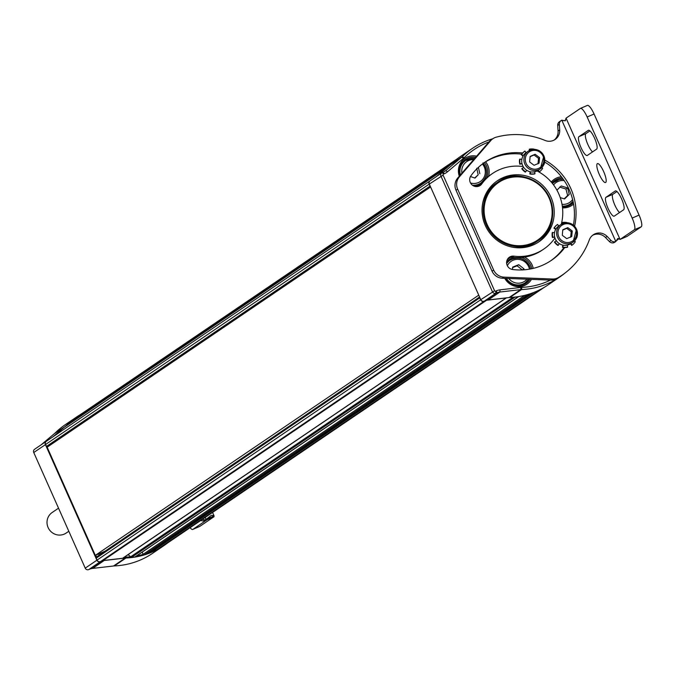 <?xml version="1.0" encoding="UTF-8"?>
<svg xmlns="http://www.w3.org/2000/svg" width="675" height="675" viewBox="0 0 675 675"><rect width="100%" height="100%" fill="white"/><g stroke="black" fill="none" stroke-linecap="round" stroke-linejoin="round"><path stroke-width="1.01" d="M46.398 441.248A2.717 2.633 55.8 0 0 45.419 444.597L96.896 560.225A2.717 2.633 55.8 0 0 100.423 561.659L101.242 561.313A11.661 11.281 -124.2 0 1 104.338 560.486L125.204 558.065A11.661 11.281 -124.2 0 1 126.023 558.006A77.735 75.187 55.8 0 0 164.185 545.451A77.735 75.187 55.8 0 0 167.771 542.852M164.185 545.451L152.516 553.365A77.735 75.187 -124.2 0 1 114.353 565.92A11.661 11.281 55.8 0 0 113.535 565.987L92.661 568.409A11.661 11.281 55.8 0 0 89.564 569.227L88.754 569.582A2.717 2.633 -124.2 0 1 85.227 568.139L33.75 452.52A2.717 2.633 -124.2 0 1 34.644 449.229L46.313 441.307M80.553 414.475A77.735 75.187 55.8 0 0 76.883 416.812A77.735 75.187 55.8 0 0 66.825 425.039A11.661 11.281 -124.2 0 1 66.218 425.587L52.827 436.885M41.15 444.808L54.548 433.51A11.661 11.281 55.8 0 0 55.156 432.962A77.735 75.187 -124.2 0 1 65.213 424.727L76.883 416.812M99.436 555.002A5.83 5.636 -124.2 0 1 98.55 553.972M130.359 556.824A76.958 74.436 -124.2 0 1 126.132 557.12A12.437 12.032 55.8 0 0 125.255 557.196L124.175 557.314M155.41 549.653A76.958 74.436 -124.2 0 1 150.77 551.745M143.176 554.377A76.958 74.436 -124.2 0 1 136.595 555.93M69.154 423.951A76.958 74.436 -124.2 0 1 70.613 422.634M96.5 556.993L95.698 555.204M200.829 520.417A4.43 4.286 55.8 0 0 204.5 520.627L204.593 520.577M202.466 519.311A4.43 4.286 55.8 0 0 206.128 519.514L205.208 517.447M204.5 520.627L211.41 515.295L213.992 515.666L214.034 516.67L207.124 519.649A3.89 0.97 66.7 0 1 207.014 519.775L192.873 529.369A11.078 2.767 66.7 0 1 192.755 529.436A11.078 2.767 66.7 0 1 190.072 527.723M214.034 516.67A3.89 0.97 66.7 0 1 213.924 516.797L199.783 526.39A11.078 2.767 66.7 0 1 199.665 526.458A11.078 2.767 66.7 0 1 199.538 526.5M206.879 519.117L207.124 519.649L206.963 518.999M68.808 531.267L66.15 533.073A12.437 12.032 -124.2 0 1 48.617 528.567A12.437 12.032 -124.2 0 1 52.186 512.485L58.531 508.182M532.254 243.042A34.788 33.649 -124.2 0 1 487.19 224.632A34.788 33.649 -124.2 0 1 503.989 179.55A34.788 33.649 -124.2 0 1 549.062 197.961A34.788 33.649 -124.2 0 1 532.254 243.042M503.508 178.951A35.564 34.4 55.8 0 0 497.99 181.98A35.564 34.4 55.8 0 0 487.789 227.948A35.564 34.4 55.8 0 0 532.406 243.861A35.564 34.4 55.8 0 0 537.933 240.832A35.564 34.4 55.8 0 0 548.134 194.864A35.564 34.4 55.8 0 0 503.508 178.951M537.933 240.832L536.465 241.827A35.564 34.4 -124.2 0 1 530.938 244.856A35.564 34.4 -124.2 0 1 513.118 247.32M561.414 176.766A15.744 15.23 55.8 0 0 556.757 177.93A15.744 15.23 55.8 0 0 551.256 182.047M562.511 207.832A15.744 15.23 55.8 0 0 569.548 206.66A15.744 15.23 55.8 0 0 573.573 204.078M573.311 202.643A14.572 14.099 -124.2 0 1 571.092 204.517A14.572 14.099 -124.2 0 1 568.831 205.757A14.572 14.099 -124.2 0 1 562.402 206.854M551.964 182.883A14.572 14.099 -124.2 0 1 554.723 180.402A14.572 14.099 -124.2 0 1 556.985 179.162A14.572 14.099 -124.2 0 1 562.385 178.031M569.379 205.512A14.572 14.099 55.8 0 0 571.658 202.804M556.529 180.503A14.572 14.099 55.8 0 0 553.719 181.373A14.572 14.099 55.8 0 0 553.171 181.626M476.618 156.17A15.744 15.23 55.8 0 0 467.378 157.022A15.744 15.23 55.8 0 0 459.295 176.2M480.743 184.207A14.572 14.099 -124.2 0 1 479.452 184.849A14.572 14.099 -124.2 0 1 473.681 185.971M459.937 175.449A14.572 14.099 -124.2 0 1 465.345 159.494A14.572 14.099 -124.2 0 1 467.606 158.254A14.572 14.099 -124.2 0 1 475.597 157.351M484.405 162.574A14.572 14.099 -124.2 0 1 486.447 178.04M480.001 184.604A14.572 14.099 55.8 0 0 482.279 181.896M467.151 159.595A14.572 14.099 55.8 0 0 464.349 160.464A14.572 14.099 55.8 0 0 463.792 160.718M510.764 257.226A15.744 15.23 55.8 0 0 507.203 259.85M504.765 278.319A15.744 15.23 55.8 0 0 524.568 285.474A15.744 15.23 55.8 0 0 531.47 279.366M530.01 279.307A14.572 14.099 -124.2 0 1 526.112 283.331A14.572 14.099 -124.2 0 1 523.851 284.58A14.572 14.099 -124.2 0 1 505.744 278.362M506.621 262.153A14.572 14.099 -124.2 0 1 509.743 259.217A14.572 14.099 -124.2 0 1 512.013 257.977A14.572 14.099 -124.2 0 1 513.608 257.403M521.581 257.453A14.572 14.099 -124.2 0 1 531.866 268.692M524.399 284.327A14.572 14.099 55.8 0 0 526.686 281.618M511.549 259.327A14.572 14.099 55.8 0 0 508.748 260.187A14.572 14.099 55.8 0 0 508.199 260.44M492.834 138.738A77.735 75.187 55.8 0 0 472.432 148.365A77.735 75.187 55.8 0 0 462.375 156.592A11.661 11.281 -124.2 0 1 461.767 157.14L445.812 170.598A11.661 11.281 -124.2 0 1 443.095 172.277L442.285 172.623A2.717 2.633 55.8 0 0 440.969 176.15L492.446 291.777A2.717 2.633 55.8 0 0 495.973 293.212L496.783 292.866A11.661 11.281 -124.2 0 1 499.88 292.039L520.754 289.617A11.661 11.281 -124.2 0 1 521.572 289.558A77.735 75.187 55.8 0 0 559.735 277.003A77.735 75.187 55.8 0 0 565.304 272.818M559.735 277.003L548.066 284.918A77.735 75.187 -124.2 0 1 509.903 297.473A11.661 11.281 55.8 0 0 509.085 297.54L488.211 299.962A11.661 11.281 55.8 0 0 485.114 300.78L484.304 301.134A2.717 2.633 -124.2 0 1 480.777 299.692L429.3 184.072A2.717 2.633 -124.2 0 1 430.194 180.782L441.863 172.859M550.446 280.108A75.786 73.305 -124.2 0 1 521.842 287.356A13.601 13.154 55.8 0 0 520.889 287.432L500.015 289.853A13.601 13.154 55.8 0 0 496.403 290.815L495.593 291.161A0.776 0.751 -124.2 0 1 494.581 290.756L443.104 175.129A0.776 0.751 -124.2 0 1 443.483 174.125L444.293 173.77A13.601 13.154 55.8 0 0 447.466 171.813L463.421 158.355A13.601 13.154 55.8 0 0 464.122 157.722A75.786 73.305 -124.2 0 1 488.928 141.944M533.233 268.38A15.744 15.23 55.8 0 0 524.492 257.108M488.523 176.318A15.744 15.23 55.8 0 0 485.62 161.814M482.802 202.652A35.564 34.4 -124.2 0 1 496.522 182.976L497.99 181.98M436.7 176.361L450.098 165.063A11.661 11.281 55.8 0 0 450.706 164.514A77.735 75.187 -124.2 0 1 460.763 156.279L472.432 148.365M597.316 163.671A10.302 2.573 66.7 0 1 597.426 163.612A10.302 2.573 66.7 0 1 603.762 171.83A10.302 2.573 66.7 0 1 605.686 182.469A10.302 2.573 66.7 0 1 605.576 182.528A10.302 2.573 66.7 0 1 599.24 174.31A10.302 2.573 66.7 0 1 597.316 163.671M550.589 260.887A59.273 57.333 55.8 0 0 563.701 247.885A59.273 57.333 55.8 0 0 563.962 247.523M564.773 247.556A59.273 57.333 -124.2 0 1 551.408 260.339A59.273 57.333 -124.2 0 1 512.629 269.502A6.801 6.581 -124.2 0 1 509.439 257.192A6.801 6.581 -124.2 0 1 513.886 256.137A45.664 44.17 55.8 0 0 543.772 249.083A45.664 44.17 55.8 0 0 554.951 237.988M525.066 177.188A36.922 35.716 55.8 0 0 501.491 178.706A36.922 35.716 55.8 0 0 496.581 181.313M533.123 244.991A36.922 35.716 -124.2 0 1 486.802 228.471A36.922 35.716 -124.2 0 1 497.391 180.748A36.922 35.716 -124.2 0 1 503.12 177.601A36.922 35.716 -124.2 0 1 549.45 194.122A36.922 35.716 -124.2 0 1 538.861 241.852A36.922 35.716 -124.2 0 1 533.123 244.991M561.263 224.302A45.664 44.17 55.8 0 0 561.617 222.86M561.642 222.775A45.664 44.17 55.8 0 0 539.038 172.032L537.899 170.454M538.971 171.998A45.664 44.17 55.8 0 0 537.013 170.952M523.167 166.565A45.664 44.17 55.8 0 0 492.48 173.509A45.664 44.17 55.8 0 0 481.748 183.954A6.801 6.581 -124.2 0 1 471.614 184.477A6.801 6.581 -124.2 0 1 470.914 175.812A59.273 57.333 -124.2 0 1 484.844 162.253A59.273 57.333 -124.2 0 1 522.661 152.98M544.835 160.093A59.273 57.333 -124.2 0 1 574.602 226.209M615.743 241.473L614.166 242.595L615.819 241.481A4.43 4.286 -124.2 0 1 611.01 240.435L607.12 236.41A11.078 10.716 55.8 0 0 589.326 239.87A77.541 75.001 -124.2 0 1 561.667 275.459A77.541 75.001 -124.2 0 1 558.596 277.425A11.661 11.281 -124.2 0 1 552.42 279.02L503.955 277.121A11.661 11.281 -124.2 0 1 493.67 270.059L457.65 189.143A11.661 11.281 -124.2 0 1 459.337 176.918L490.784 140.577A11.661 11.281 -124.2 0 1 496.159 137.194A77.541 75.001 -124.2 0 1 545.046 140.434A11.078 10.716 55.8 0 0 559.702 129.904L559.33 124.369A4.43 4.286 -124.2 0 1 561.794 120.184L565.093 120.817L566.08 118.184A3.89 0.97 66.7 0 1 566.19 118.057L580.331 108.464A11.078 2.767 66.7 0 1 580.449 108.397A11.078 2.767 66.7 0 1 587.157 116.994L632.163 218.076A11.078 2.767 66.7 0 1 634.34 229.762L620.198 239.355A3.89 0.97 66.7 0 1 620.156 239.38A3.89 0.97 66.7 0 1 620.055 239.406L617.87 238.427M479.292 186.005A6.801 6.581 55.8 0 0 480.119 185.068A45.664 44.17 -124.2 0 1 490.843 174.614L492.48 173.509M543.772 249.083L542.135 250.189A45.664 44.17 -124.2 0 1 512.258 257.251A6.801 6.581 55.8 0 0 508.663 257.808M573.429 225.113A59.273 57.333 55.8 0 0 544.674 162.051M521.699 154.17A59.273 57.333 55.8 0 0 484.026 162.818M538.034 242.392A36.922 35.716 55.8 0 0 552.386 217.443M614.166 242.595A4.43 4.286 -124.2 0 1 609.373 241.54L605.483 237.516A11.078 10.716 55.8 0 0 592.481 235.381M561.667 275.459L560.031 276.564A77.541 75.001 -124.2 0 1 556.959 278.539A11.661 11.281 -124.2 0 1 550.792 280.125L502.318 278.227A11.661 11.281 -124.2 0 1 492.041 271.164L456.013 190.249A11.661 11.281 -124.2 0 1 457.709 178.031L489.156 141.691A11.661 11.281 -124.2 0 1 491.282 139.793L492.91 138.687M554.276 139.987A11.078 10.716 55.8 0 0 558.065 131.018L557.702 125.474A4.43 4.286 -124.2 0 1 559.533 121.643L561.161 120.538M605.956 197.303L615.254 190.983A10.302 2.573 66.7 0 1 615.364 190.924A10.302 2.573 66.7 0 1 621.7 199.142A10.302 2.573 66.7 0 1 623.624 209.782L614.326 216.093A10.302 2.573 66.7 0 1 614.216 216.152A10.302 2.573 66.7 0 1 607.871 207.942A10.302 2.573 66.7 0 1 605.956 197.303L612.866 194.316A10.302 2.573 -113.3 0 0 613.853 202.652A10.302 2.573 -113.3 0 0 619.549 212.549M588.254 130.334A10.302 2.573 66.7 0 1 588.364 130.275A10.302 2.573 66.7 0 1 594.7 138.493A10.302 2.573 66.7 0 1 596.624 149.133L587.317 155.444A10.302 2.573 66.7 0 1 587.208 155.503A10.302 2.573 66.7 0 1 580.871 147.293A10.302 2.573 66.7 0 1 578.947 136.645L588.473 130.241M580.576 108.354L587.242 105.486A11.078 2.767 66.7 0 1 587.36 105.418A11.078 2.767 66.7 0 1 594.067 114.008L639.073 215.097A11.078 2.767 66.7 0 1 641.25 226.783L627.109 236.377A3.89 0.97 66.7 0 1 627.067 236.402A3.89 0.97 66.7 0 1 627.024 236.419M616.942 191.548L612.866 194.316M589.942 130.899L585.858 133.667A10.302 2.573 -113.3 0 0 586.853 141.995A10.302 2.573 -113.3 0 0 592.54 151.9M616.216 240.865L617.827 238.444M619.017 238.57L616.191 240.967M561.794 120.184L615.794 241.49L614.225 242.57M576.509 229.188A10.69 10.336 55.8 0 0 561.018 224.463C567.506 221.214 572.687 222.784 576.551 229.179L573.016 242.148L570.814 243.641A10.69 10.336 -124.2 0 1 555.744 239.768A10.69 10.336 -124.2 0 1 558.816 225.956L561.018 224.463A10.69 10.336 55.8 0 0 571.362 243.059A10.69 10.336 55.8 0 0 576.526 229.205M570.67 237.22L571.193 231.711L566.722 228.352L562.764 230.074M562.275 235.288L562.798 229.778L567.785 227.627L572.248 230.985L571.733 236.495L566.738 238.646L562.275 235.288M566.722 228.352L567.785 227.627M571.193 231.711L572.248 230.985M566.755 222.716L566.789 222.522A12.631 12.218 55.8 0 0 561.971 222.547L562.25 223.746M558.697 226.032L557.592 224.438A12.631 12.218 55.8 0 0 554.31 227.905L555.922 228.968M554.496 232.791L552.623 232.419A12.631 12.218 55.8 0 0 552.8 237.296L554.648 236.917M554.799 241.802L556.335 240.713L554.799 241.802A12.631 12.218 55.8 0 0 558.326 245.227L559.322 243.624M563.144 245.185L562.84 247.075A12.631 12.218 55.8 0 0 567.658 247.05L567.219 245.168M570.932 243.565L572.037 245.16A12.631 12.218 55.8 0 0 575.319 241.692L574.358 241.059M576.88 237.153L577.007 237.178A12.631 12.218 55.8 0 0 577.1 236.461M562.84 247.075L562.477 247.32A12.631 12.218 55.8 0 0 567.287 247.303L567.658 247.05M572.037 245.16L571.674 245.413L570.561 243.81M561.87 223.94L561.971 222.547M557.592 224.438L557.221 224.691A12.631 12.218 55.8 0 0 553.939 228.158L554.31 227.905M552.623 232.419L552.26 232.672A12.631 12.218 55.8 0 0 552.428 237.549L552.8 237.296M554.428 242.047A12.631 12.218 55.8 0 0 557.955 245.481L558.326 245.227M562.477 247.32L562.832 245.118M554.681 237.077L552.428 237.549M555.711 229.323L553.939 228.158M543.89 155.824L540.354 168.792L538.152 170.286A10.69 10.336 -124.2 0 1 523.083 166.413A10.69 10.336 -124.2 0 1 526.154 152.601L528.356 151.099A10.69 10.336 55.8 0 0 538.701 169.703A10.69 10.336 55.8 0 0 543.864 155.849C540.025 149.428 534.845 147.85 528.356 151.099A10.69 10.336 55.8 0 1 543.847 155.824M538.009 163.856L538.532 158.347L534.06 154.988L530.103 156.71M529.613 161.932L530.137 156.423L535.123 154.271L539.587 157.629L539.072 163.139L534.077 165.291L529.613 161.932M534.06 154.988L535.123 154.271M538.532 158.347L539.587 157.629M534.094 149.352L534.127 149.167A12.631 12.218 55.8 0 0 529.31 149.192L529.588 150.39M526.036 152.677L524.931 151.082A12.631 12.218 55.8 0 0 521.648 154.55L523.26 155.604M521.834 159.427L519.961 159.064A12.631 12.218 55.8 0 0 520.138 163.941L521.986 163.553M522.138 168.438L523.673 167.358L522.138 168.438A12.631 12.218 55.8 0 0 525.665 171.872L526.66 170.269M530.483 171.83L530.179 173.72A12.631 12.218 55.8 0 0 534.997 173.694L534.558 171.804M538.27 170.21L539.376 171.804A12.631 12.218 55.8 0 0 542.658 168.337L541.696 167.704M544.219 163.797L544.345 163.822A12.631 12.218 55.8 0 0 544.438 163.105M530.179 173.72L529.816 173.964A12.631 12.218 55.8 0 0 534.625 173.939L534.997 173.694M529.208 150.584L529.31 149.192M524.931 151.082L524.559 151.327A12.631 12.218 55.8 0 0 521.277 154.794L521.648 154.55M519.961 159.064L519.598 159.308A12.631 12.218 55.8 0 0 519.767 164.194L520.138 163.941M521.767 168.691A12.631 12.218 55.8 0 0 525.293 172.117L525.665 171.872M529.816 173.964L530.17 171.762M522.02 163.721L519.767 164.194M523.049 155.959L521.277 154.794M564.199 198.83L567.624 195.505L565.945 189.017L559.592 187.076M565.945 189.017L567.574 187.912L569.261 194.4L564.595 198.948L560.242 197.623M556.926 190.156L561.22 185.971L567.574 187.912M567.624 195.505L569.261 194.4M562.3 206.128A13.601 13.154 55.8 0 0 565.987 205.799A13.601 13.154 55.8 0 0 570.223 203.934L567.278 205.934A13.601 13.154 -124.2 0 1 566.19 206.592M506.604 262.533A13.601 13.154 -124.2 0 1 507.026 262.238L509.962 260.238A13.601 13.154 55.8 0 0 506.663 263.503M522.357 269.975L517.101 265.798L512.612 267.604M512.384 269.46L512.679 267.098L518.737 264.693L523.994 268.869L523.876 269.823M517.101 265.798L518.737 264.693M522.458 269.907L523.994 268.869M506.393 278.387A13.601 13.154 55.8 0 0 522.796 284.048A13.601 13.154 55.8 0 0 525.243 282.749L522.307 284.749A13.601 13.154 -124.2 0 1 521.218 285.407M472.39 185.178A13.601 13.154 55.8 0 0 480.845 183.026L477.908 185.026A13.601 13.154 -124.2 0 1 476.82 185.684M474.677 177.981L478.187 174.825L476.727 168.286M478.187 174.825L474.998 178.09L470.467 176.538M478.398 167.358L479.824 173.711M461.607 163.282A13.601 13.154 -124.2 0 1 462.628 162.515L465.564 160.515A13.601 13.154 55.8 0 0 464.164 161.62A13.601 13.154 55.8 0 0 460.384 174.943M155.022 548.859L155.284 549.442A0.97 0.937 55.8 0 0 156.592 549.923A77.735 75.187 55.8 0 0 159.857 548.151A0.97 0.937 55.8 0 0 159.967 548.075M142.18 552.142L143.142 554.31A0.97 0.937 55.8 0 0 144.298 554.858A77.735 75.187 55.8 0 0 147.842 553.694A0.97 0.937 55.8 0 0 148.222 553.441M127.794 554.858A3.89 3.763 -124.2 0 1 130.427 556.951A0.97 0.937 55.8 0 0 131.406 557.491A77.735 75.187 55.8 0 0 134.831 557.018A0.97 0.937 55.8 0 0 135.472 556.588M479.587 297.025L96.66 556.9A0.97 0.937 55.8 0 0 96.196 558.166L97.065 560.115A2.717 2.633 55.8 0 0 100.583 561.549L102.735 560.621A1.164 1.131 -124.2 0 1 103.047 560.545L122.58 558.276A0.97 0.937 55.8 0 0 123.263 557.82M46.896 440.961A2.717 2.633 55.8 0 0 45.579 444.487L46.448 446.437A0.97 0.937 55.8 0 0 47.402 447.027M64.387 427.182A0.97 0.937 55.8 0 0 64.252 427.275L52.987 436.776M73.592 419.2A0.97 0.937 55.8 0 0 73.499 419.268A77.735 75.187 55.8 0 0 70.824 421.428A0.97 0.937 55.8 0 0 70.563 422.508A3.89 3.763 -124.2 0 1 70.698 422.896M167.543 542.936A0.97 0.937 55.8 0 0 167.898 542.767L544.371 287.272L167.847 542.801M457.178 158.878A0.97 0.937 55.8 0 0 457.051 158.963A77.735 75.187 55.8 0 0 454.376 161.123A0.97 0.937 55.8 0 0 454.241 161.274M64.252 427.275L447.803 166.97L436.539 176.47M430.11 180.832A2.717 2.633 55.8 0 0 429.131 184.182L430 186.131A0.97 0.937 55.8 0 0 430.422 186.595M479.68 297.236A0.97 0.937 55.8 0 0 479.748 297.861L480.617 299.81A2.717 2.633 55.8 0 0 484.135 301.244L485.958 300.459M122.58 558.276L506.132 297.97A0.97 0.937 55.8 0 0 506.503 297.835L122.977 558.132M486.81 300.215L506.132 297.97M514.536 297.135A0.97 0.937 55.8 0 0 514.958 297.186A77.735 75.187 55.8 0 0 518.383 296.713A0.97 0.937 55.8 0 0 518.754 296.57L135.203 556.875M527.521 294.587A0.97 0.937 55.8 0 0 527.85 294.553A77.735 75.187 55.8 0 0 531.394 293.389A0.97 0.937 55.8 0 0 531.655 293.245M539.941 289.693A0.97 0.937 55.8 0 0 540.143 289.617A77.735 75.187 55.8 0 0 543.417 287.845A0.97 0.937 55.8 0 0 543.544 287.752M430.591 186.967L47.157 447.188L95.318 555.365L105.114 551.146M95.318 555.365L478.752 295.144M100.415 561.617L88.754 569.582M101.233 561.271L89.564 569.227M480.617 299.81L85.227 568.139M45.596 444.513L33.75 452.52M66.462 425.773L54.548 433.51M67.188 425.275L55.156 432.962M104.338 560.393L92.661 568.409M125.255 557.196L125.204 558.065L113.535 565.987M126.132 557.12L126.023 558.006L114.353 565.92M192.873 529.369L199.783 526.39M207.014 519.775L213.924 516.797M207.166 518.906L214.068 515.852M429.3 184.072L443.104 175.129M480.777 299.692L494.581 290.756M484.304 301.134L495.973 293.212L495.593 291.161M485.114 300.78L496.783 292.866L496.403 290.815M488.211 299.962L499.88 292.039L500.015 289.853M509.085 297.54L520.754 289.617L520.889 287.432M509.903 297.473L521.572 289.558L521.842 287.356M442.285 172.623L443.483 174.125M443.095 172.277L444.293 173.77M443.931 171.872L445.812 170.598L447.466 171.813M450.098 165.063L461.767 157.14L463.421 158.355M70.563 422.508L462.375 156.592L464.122 157.722M559.33 124.369L557.702 125.474M513.886 256.137L512.258 257.251M481.748 183.954L480.119 185.068M559.702 129.904L558.065 131.018M490.784 140.577L489.156 141.691M459.337 176.918L457.709 178.031M457.65 189.143L456.013 190.249M493.67 270.059L492.041 271.164M503.955 277.121L502.318 278.227M552.42 279.02L550.792 280.125M558.596 277.425L556.959 278.539M607.12 236.41L605.483 237.516M611.01 240.435L609.373 241.54M566.08 118.184L620.055 239.406M587.157 116.994L594.067 114.008M632.163 218.076L639.073 215.097M634.34 229.762L641.25 226.783M620.198 239.355L627.109 236.377M578.947 136.645L585.858 133.667M575.733 229.492A9.526 9.214 -124.2 0 1 571.134 241.827A9.526 9.214 -124.2 0 1 558.799 236.79A9.526 9.214 -124.2 0 1 563.397 224.446A9.526 9.214 -124.2 0 1 575.733 229.492M543.071 156.127A9.526 9.214 -124.2 0 1 538.473 168.472A9.526 9.214 -124.2 0 1 526.137 163.426A9.526 9.214 -124.2 0 1 530.736 151.09A9.526 9.214 -124.2 0 1 543.071 156.127M572.611 199.53A12.049 11.652 -124.2 0 1 562.005 204.314M553.559 184.916A12.049 11.652 -124.2 0 1 564.233 180.655M552.26 183.246L559.204 179.55A13.601 13.154 55.8 0 0 554.943 181.423A13.601 13.154 55.8 0 0 552.521 183.566M563.271 179.263A13.601 13.154 55.8 0 0 559.246 179.55M570.223 203.934A13.601 13.154 55.8 0 0 573.033 201.327L570.223 203.934M507.347 265.714A12.049 11.652 -124.2 0 1 529.453 269.156M526.981 279.188A12.049 11.652 -124.2 0 1 508.764 278.48M525.243 282.749A13.601 13.154 55.8 0 0 528.702 279.256L525.243 282.749M530.584 268.954A13.601 13.154 55.8 0 0 529.85 266.625A13.601 13.154 55.8 0 0 512.418 258.947A13.601 13.154 55.8 0 0 509.962 260.238C518.417 256.07 525.057 258.188 529.883 266.591L530.626 268.945M482.414 164A12.049 11.652 -124.2 0 1 470.526 182.984M483.005 162.903C488.278 170.429 487.561 177.137 480.845 183.026A13.601 13.154 55.8 0 0 482.245 181.921A13.601 13.154 55.8 0 0 483.308 163.333M474.66 158.439A13.601 13.154 55.8 0 0 465.564 160.515L474.677 158.422M461.911 173.163A12.049 11.652 -124.2 0 1 473.622 159.637M73.499 419.268L457.051 158.963M70.824 421.428L454.376 161.123M45.579 444.487L429.131 184.182M46.448 446.437L430 186.131M96.196 558.166L479.748 297.861M100.583 561.549L484.135 301.244M102.735 560.621L486.186 300.383M103.047 560.545L486.523 300.291M130.427 556.951L513.042 297.278M131.406 557.491L514.958 297.186M134.831 557.018L518.383 296.713M143.142 554.31L524.711 295.346M144.298 554.858L527.85 294.553M147.842 553.694L531.394 293.389M155.284 549.442L534.17 292.292M156.592 549.923L540.143 289.617M159.857 548.151L543.417 287.845M192.755 529.436L199.665 526.458M212.566 512.46L213.992 515.666M580.449 108.397L587.36 105.418M620.156 239.38L627.067 236.402M565.532 120.58L563.262 120.665M615.904 241.431L615.431 241.785L615.811 241.38M559.204 179.55L563.262 179.246M73.55 419.234L457.102 158.929M64.319 427.224L447.871 166.919M46.474 441.197L430.026 180.892M96.508 556.985L479.579 297.008M148.053 553.593L531.605 293.288M159.916 548.117L543.468 287.812"/></g></svg>
